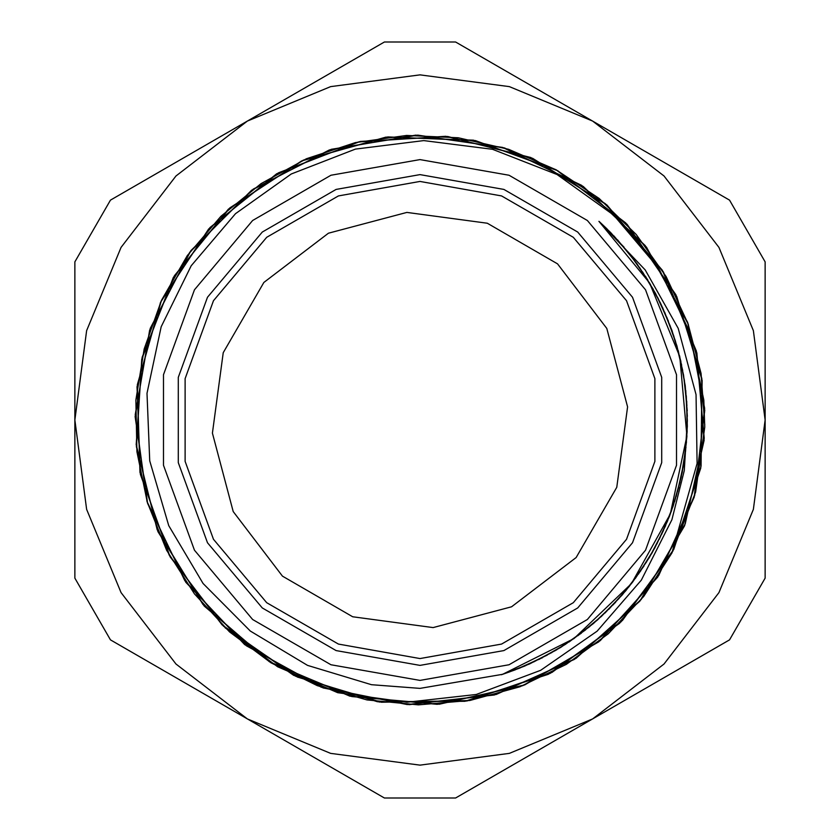 <?xml version="1.0" encoding="UTF-8"?>
<svg xmlns="http://www.w3.org/2000/svg" width="840" height="840" viewBox="0 0 840 840"><rect width="100%" height="100%" fill="white"/><g stroke="black" fill="none" stroke-linecap="round" stroke-linejoin="round"><path stroke-width="1.26" d="M671.885 553.025L697.137 463.418L696.045 394.643L678.163 328.335L645.225 269.934L598.899 221.319L649.509 282.87L679.739 356.612L686.879 435.992L670.309 513.944L631.501 583.548L573.899 638.621L502.614 674.268L420 688.433L371.438 684.684L307.566 665.375L250.331 631.071L203.049 583.443L168.777 525.651L149.709 460.834L147.053 393.298L161.217 326.75L191.163 265.745L235.526 213.654L291.27 173.953L355.415 149.09L423.791 140.616L492.544 149.331L557.046 174.541L613.715 215.156L658.739 268.328L689.441 331.349L703.857 399.998L704.781 427.151L695.625 491.999L671.895 553.035L643.724 596.379L608.139 633.875L566.391 664.377L519.834 686.816L469.959 700.434L418.457 704.875L367.006 699.899L317.3 685.692L270.953 662.792L229.561 631.837L194.408 593.922L166.656 550.316L147.326 502.373L136.899 451.731L135.817 400.06L144.134 349.031L161.469 300.332L187.362 255.602L220.92 216.269L260.988 183.614L306.338 158.802L355.425 142.559L406.613 135.429L458.262 137.739L508.662 149.268L556.111 169.743L599.088 198.492L636.195 234.476L666.141 276.602L687.992 323.463L701.064 373.475L704.802 425.03M420 680.452L509.082 664.745L587.423 619.521L645.561 550.231L676.494 465.224L676.494 374.776L645.561 289.769L587.423 220.479L509.082 175.256L420 159.547L330.918 175.256L252.578 220.479L194.439 289.769L163.506 374.776L163.506 465.224L194.439 550.231L252.578 619.521L330.918 664.745L420 680.452M501.417 674.678L514.553 670.1L542.63 657.573M600.968 616.801L622.293 594.846L640.899 570.612M672.872 506.814L681.156 477.362L685.976 447.143M683.687 375.858L676.935 346.006L666.782 317.142M630.808 255.559L610.659 232.533L599.13 221.498M528.832 664.209L556.028 650.192L581.427 633.129M632.026 582.865L649.268 557.582L663.464 530.481M684.012 462.179L687.12 431.739L686.69 401.142M672.221 331.306L660.45 303.062L645.498 276.36M502.404 674.341L505.103 673.449M569.079 641.938L593.481 623.469L615.573 602.301M656.807 544.1L669.459 516.243L678.804 487.106M687.33 416.294L685.178 385.77L679.508 355.698M653.279 289.38L636.846 263.571L617.537 239.831M501.753 674.562L519.603 668.136L547.292 655.116M604.926 613.095L625.79 590.709L643.933 566.066M674.583 501.669L682.269 472.048L686.469 441.745M682.742 370.524L675.392 340.82L664.65 312.165M627.438 251.328L606.816 228.711L599.193 221.55M533.757 661.952L560.669 647.388L585.711 629.811M635.282 578.529L652.008 552.909L665.658 525.525M684.81 456.824L687.309 426.321L686.259 395.745M670.373 326.214L658.035 298.211L642.537 271.824M501.963 674.499L510.227 671.675M573.552 638.873L597.566 619.909L619.227 598.29M659.274 539.28L671.36 511.171L680.106 481.845M687.204 410.876L684.432 380.405L678.153 350.459M650.58 284.676L633.633 259.203L613.841 235.862M502.12 674.447L524.611 666.067L552.027 652.481M608.8 609.304L629.212 586.509L646.842 561.498M676.179 496.493L683.267 466.725L686.857 436.338M681.681 365.201L673.732 335.654L662.413 307.23M623.973 247.149L599.235 221.592M538.639 659.6L565.247 644.49L589.932 626.409M638.452 574.14L654.654 548.174L667.748 520.517M685.503 451.447L687.383 420.903L685.713 390.348M668.42 321.153L655.515 293.412L639.492 267.341M501.554 674.635L515.308 669.795M577.952 635.712L601.577 616.266L622.797 594.216M661.647 534.408L673.155 506.058L681.303 476.564M686.962 405.468L683.571 375.05L676.694 345.24M647.798 280.035L630.325 254.909L610.071 231.977M502.457 674.331L529.578 663.894L556.71 649.761M613.085 604.926L632.541 582.236L649.667 556.868M677.607 491.526L684.159 461.381L687.141 430.815M680.894 361.536L671.969 330.53L661.175 304.616M687.361 420.031L684.327 470.642L671.885 519.771L641.393 580.115L597.114 631.124L540.655 670.309L476.332 694.523L406.969 702.219L337.659 692.706L277.568 666.708L224.994 627.659M671.926 552.951L619.605 623.249L548.363 674.321L464.971 701.274L377.328 701.673L293.717 675.35L222.085 624.876L169.134 555.02L140.007 472.353L137.319 384.772L161.406 300.479L210 227.556L278.418 172.788L360.286 141.466L447.772 136.5L532.665 158.329L606.858 205.002L663.39 271.961L696.875 352.968L704.12 440.307L684.548 525.735L639.849 601.135L574.381 659.389L494.298 695.026L407.18 704.561L321.279 687.225L244.703 644.553L184.758 580.629L147.021 501.522L135.198 414.666L150.286 328.346L190.901 250.667L253.239 189.073L331.317 149.278L417.837 135.135L504.515 147.977L583.244 186.512L646.464 247.222L688.286 324.23L704.718 410.33L694.145 497.332L657.699 577.028L598.689 641.855L522.795 685.661L437.168 704.372L349.913 696.098L269.294 661.742L202.923 604.485L157.143 529.746L136.185 444.654L142.149 357.2L174.395 275.719L229.856 207.847L303.377 160.125L387.881 136.941L475.471 140.574L557.771 170.688L627.071 224.333L676.725 296.572L702.093 380.447L700.802 468.09L672.851 551.155L621.044 621.831L550.158 673.407L466.967 700.949L379.323 701.977L295.533 676.231L223.545 626.273L170.1 556.794L140.385 474.338L137.067 386.768L160.577 302.316L208.635 229.047L276.675 173.785L358.323 141.907L445.767 136.3L530.817 157.553L605.325 203.69L662.34 270.239L696.392 351.015L704.267 438.291L685.283 523.866L641.12 599.571L576.082 658.298L496.241 694.491L409.195 704.645L323.169 687.918L246.298 645.782L185.903 582.288L147.599 503.454L135.166 416.682L149.636 330.256L189.714 252.294L251.612 190.26L329.406 149.898L415.821 135.166L502.593 147.378L581.585 185.367L645.236 245.616L687.603 322.329L704.634 408.314L694.691 495.39L658.812 575.348L600.254 640.574L524.674 684.925L439.173 704.246L351.866 696.581L271.005 662.802L204.236 606.008L157.93 531.605L136.353 446.659L141.719 359.163L173.366 277.452L228.365 209.202L301.539 160.954L385.875 137.172L473.487 140.196L555.996 169.712L625.684 222.873L675.843 294.756L701.82 378.452L701.127 466.106L673.775 549.36L622.472 620.413L551.943 672.473L468.951 700.613L381.318 702.25L297.36 677.093L225.005 627.669M247.422 121.086L110.439 200.172L74.844 261.828L74.844 578.172L110.439 639.828L384.405 798L455.595 798L729.561 639.828L765.156 578.172L765.156 261.828L742.276 222.191L729.561 200.172L455.595 42L384.405 42L247.422 121.086L330.666 86.604L420 74.844L509.334 86.604L592.578 121.086L664.062 175.938L718.914 247.422L753.396 330.666L765.156 420L753.396 509.334L718.914 592.578L664.062 664.062L592.578 718.914L509.334 753.396L420 765.156L330.666 753.396L247.422 718.914L175.938 664.062L121.086 592.578L86.604 509.334L74.844 420L86.604 330.666L121.086 247.422L175.938 175.938L247.422 121.086M420 665.406L503.937 650.611L577.742 607.992L632.53 542.703L661.678 462.62L661.678 377.381L632.53 297.297L577.742 232.008L503.937 189.389L420 174.594L336.063 189.389L262.259 232.008L207.47 297.297L178.322 377.381L178.322 462.62L207.47 542.703L262.259 607.992L336.063 650.611L420 665.406M420 658.508L501.575 644.123L573.311 602.7L626.546 539.249L654.885 461.412L654.885 378.588L626.546 300.752L573.311 237.3L501.575 195.878L420 181.493L338.425 195.878L266.69 237.3L213.454 300.752L185.115 378.588L185.115 461.412L213.454 539.249L266.69 602.7L338.425 644.123L420 658.508M233.237 511.592L282.502 576.093L352.706 616.823L433.146 627.596L511.592 606.764L576.093 557.498L616.823 487.294L627.596 406.854L606.764 328.409L557.498 263.907L487.294 223.178L406.854 212.405L328.409 233.237L263.907 282.502L223.178 352.706L212.405 433.146L233.237 511.592"/></g></svg>
